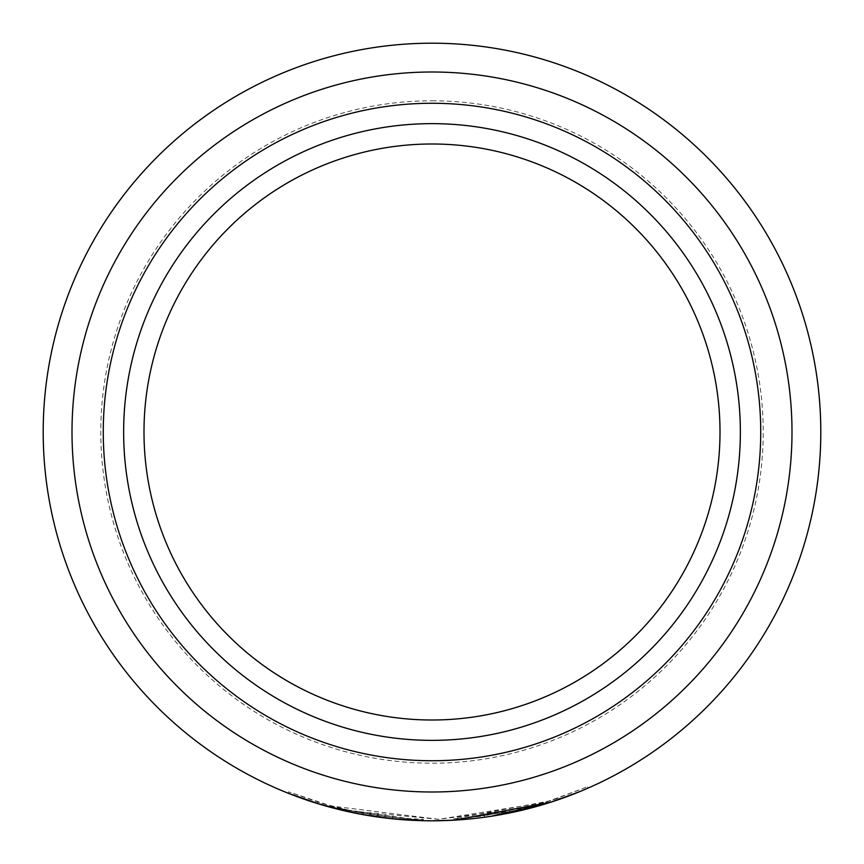 <?xml version="1.0" encoding="UTF-8"?>
<svg xmlns="http://www.w3.org/2000/svg" width="864" height="864" viewBox="0 0 864 864"><rect width="100%" height="100%" fill="white"/><g stroke="black" fill="none" stroke-linecap="round" stroke-linejoin="round"><path stroke-width="0.65" stroke-dasharray="4.32 3.24" d="M558.932 797.969L559.408 799.33L529.934 808.261L454 820.174A388.8 388.8 0 0 0 484.639 817.214L484.445 815.789L538.942 804.308L558.932 797.969L524.47 808.164L438.588 819.299L352.361 811.091L321.354 803.218L288.652 791.856L331.279 806.036L438.588 819.299L545.411 802.386L587.498 786.78L550.444 800.809L453.913 818.737A387.364 387.364 0 0 0 484.445 815.789L484.844 817.193M489.456 816.534L490.946 816.307M547.506 803.25L556.61 800.291M425.801 820.746L432 820.8A388.8 388.8 0 0 1 43.2 432A388.8 388.8 0 0 1 432 43.2A388.8 388.8 0 0 1 820.8 432A388.8 388.8 0 0 1 432 820.8L443.902 820.616M450.025 820.379L526.824 809.06M533.261 807.386L540.842 805.259M549.612 802.58L557.626 799.945M564.646 797.472L570.802 795.182M576.007 793.141L580.36 791.381M432 143.996A288.004 288.004 0 0 1 720.004 432A288.004 288.004 0 0 1 432 720.004A288.004 288.004 0 0 1 143.996 432A288.004 288.004 0 0 1 432 143.996A288.004 288.004 0 0 0 143.996 432A288.004 288.004 0 0 0 432 720.004M288.652 791.856L288.122 793.195L317.833 803.66M318.233 803.779L320.382 804.438M320.522 804.481L321.689 804.827M332.359 807.818L423.209 820.703L395.993 819.126M338.796 809.46L320.944 804.6L321.354 803.218M394.826 819.018L364.684 814.925M364.554 814.903L361.238 814.309M349.974 812.052L347.198 811.436M337.489 809.136L336.463 808.877M392.483 818.791L392.623 817.355L362.254 813.024A387.364 387.364 0 0 1 332.316 806.317C328.99 808.844 425.736 822.614 423.241 819.256L423.209 820.703C392.461 819.623 365.386 816.134 341.971 810.238L342.306 808.834L363.679 813.283L392.623 817.355L392.483 818.791L361.994 814.45A388.8 388.8 0 0 1 331.949 807.71L338.407 809.363M356.378 813.37L359.294 813.942M364.619 814.914L390.658 818.597M363.679 813.283L363.431 814.709M362.254 813.024L361.994 814.45M332.316 806.317L331.949 807.71M423.241 819.256L423.209 820.703L423.241 819.256C392.612 818.186 365.634 814.72 342.306 808.834M453.913 818.737L454 820.174L453.913 818.737M342.446 808.866L342.112 810.27M432 43.2A388.8 388.8 0 0 1 820.8 432A388.8 388.8 0 0 1 432 820.8M432 72.004A359.996 359.996 0 0 1 791.996 432A359.996 359.996 0 0 1 432 791.996A359.996 359.996 0 0 1 72.004 432A359.996 359.996 0 0 1 432 72.004M432 100.796A331.204 331.204 0 0 1 763.204 432A331.204 331.204 0 0 1 432 763.204A331.204 331.204 0 0 1 100.796 432A331.204 331.204 0 0 1 432 100.796M587.498 786.78L588.071 788.098M317.574 802.073L317.153 803.455"/><path stroke-width="1.3" d="M432 720.004A288.004 288.004 0 0 1 143.996 432A288.004 288.004 0 0 1 432 143.996A288.004 288.004 0 0 1 720.004 432A288.004 288.004 0 0 1 432 720.004M580.36 791.381L550.876 802.181L454 820.174L432 820.8A388.8 388.8 0 0 1 43.2 432A388.8 388.8 0 0 1 432 43.2A388.8 388.8 0 0 1 820.8 432A388.8 388.8 0 0 1 432 820.8L425.801 820.746M484.844 817.193L489.456 816.534M490.946 816.307L547.506 803.25M556.61 800.291L558.792 799.546M443.902 820.616L450.025 820.379M526.824 809.06L533.261 807.386M540.842 805.259L549.612 802.58M557.626 799.945L564.646 797.472M570.802 795.182L576.007 793.141M320.944 804.6L288.122 793.195M321.689 804.827L332.359 807.818M395.993 819.126L394.826 819.018M361.238 814.309L349.974 812.052M347.198 811.436L337.489 809.136M336.463 808.877L318.06 803.736M317.92 803.682L356.378 813.37M341.971 810.238L363.431 814.709L392.483 818.791M359.294 813.942L364.619 814.914M390.658 818.597L423.209 820.703M432 740.362A308.362 308.362 0 0 1 123.638 432A308.362 308.362 0 0 1 432 123.638A308.362 308.362 0 0 1 740.362 432A308.362 308.362 0 0 1 432 740.362M432 103.27A328.73 328.73 0 0 1 760.73 432A328.73 328.73 0 0 1 432 760.73A328.73 328.73 0 0 1 103.27 432A328.73 328.73 0 0 1 432 103.27M432 72.004A359.996 359.996 0 0 1 791.996 432A359.996 359.996 0 0 1 432 791.996A359.996 359.996 0 0 1 72.004 432A359.996 359.996 0 0 1 432 72.004M432 820.8A388.8 388.8 0 0 1 43.2 432A388.8 388.8 0 0 1 432 43.2"/></g></svg>
